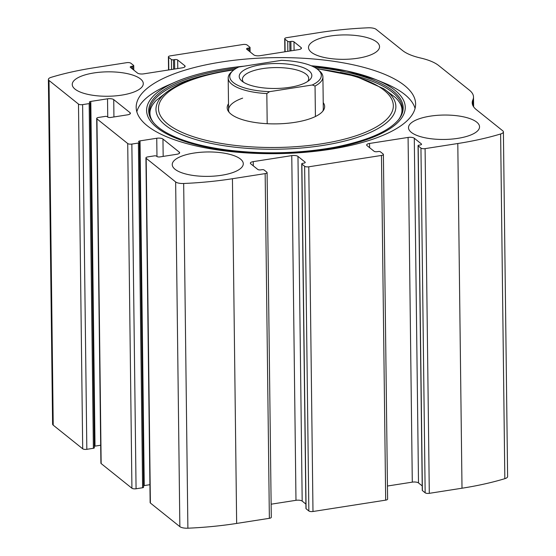 <?xml version="1.0" encoding="UTF-8"?>
<svg xmlns="http://www.w3.org/2000/svg" width="556" height="556" viewBox="0 0 556 556"><rect width="100%" height="100%" fill="white"/><g stroke="black" fill="none" stroke-linecap="round" stroke-linejoin="round"><path stroke-width="0.83" d="M90.802 101.421L107.523 98.815A4.74 1.626 -0.7 0 1 113.73 99.607L130.034 112.673A4.74 1.626 -0.7 0 1 130.41 113.299A4.74 1.626 -0.7 0 1 127.519 114.835L110.804 117.448A2.37 0.813 -0.7 0 1 107.697 117.052L107.239 116.684A1.578 0.542 -0.7 0 0 105.167 116.412L98.62 117.434A3.155 1.084 -0.7 0 0 96.695 118.463A3.155 1.084 -0.7 0 0 96.946 118.88L127.713 143.531A3.155 1.084 -0.7 0 0 131.855 144.067L138.395 143.045A1.578 0.542 -0.7 0 0 139.361 142.531A1.578 0.542 -0.7 0 0 139.236 142.322L138.771 141.954A2.37 0.813 -0.7 0 1 138.583 141.641A2.37 0.813 -0.7 0 1 140.029 140.87L156.75 138.256A4.74 1.626 -0.7 0 1 162.957 139.056L179.268 152.122A4.74 1.626 -0.7 0 1 179.637 152.747A4.74 1.626 -0.7 0 1 176.752 154.283L160.031 156.896A2.37 0.813 -0.7 0 1 156.924 156.5L156.465 156.125A1.578 0.542 -0.7 0 0 154.394 155.861L147.854 156.882A3.155 1.084 -0.7 0 0 145.929 157.911A3.155 1.084 -0.7 0 0 146.172 158.321L175.647 181.937A7.895 2.71 -0.7 0 0 183.675 183.494A165.778 56.969 -0.7 0 0 232.443 178.726L265.156 173.611A3.155 1.084 -0.7 0 0 267.089 172.589A3.155 1.084 -0.7 0 0 266.838 172.172L264.065 169.955A1.578 0.542 -0.7 0 0 261.994 169.691L260.91 169.858A2.37 0.813 -0.7 0 1 257.803 169.462L250.728 163.791A4.74 1.626 -0.7 0 1 250.353 163.165A4.74 1.626 -0.7 0 1 253.244 161.629L291.768 155.611A4.74 1.626 -0.7 0 1 297.974 156.41L305.056 162.081A2.37 0.813 -0.7 0 1 305.244 162.387A2.37 0.813 -0.7 0 1 303.798 163.158L302.707 163.325A1.578 0.542 -0.7 0 0 301.741 163.839A1.578 0.542 -0.7 0 0 301.866 164.048L304.639 166.265A3.155 1.084 -0.7 0 0 308.775 166.8L381.472 155.444A3.155 1.084 -0.7 0 0 383.397 154.415A3.155 1.084 -0.7 0 0 383.147 153.998L380.38 151.781A1.578 0.542 -0.7 0 0 378.309 151.517L377.218 151.684A2.37 0.813 -0.7 0 1 374.112 151.288L367.036 145.616A4.74 1.626 -0.7 0 1 366.661 144.991A4.74 1.626 -0.7 0 1 369.552 143.455L408.083 137.436A4.74 1.626 -0.7 0 1 414.289 138.236L421.365 143.907A2.37 0.813 -0.7 0 1 421.552 144.212A2.37 0.813 -0.7 0 1 420.107 144.984L419.015 145.158A1.578 0.542 -0.7 0 0 418.056 145.665A1.578 0.542 -0.7 0 0 418.182 145.874L420.948 148.091A3.155 1.084 -0.7 0 0 425.09 148.626L457.796 143.517A165.778 56.969 -0.7 0 0 500.622 133.975A7.895 2.71 -0.7 0 0 503.402 131.869A7.895 2.71 -0.7 0 0 502.777 130.827L476.339 109.643A52.104 17.903 -0.7 0 1 472.218 102.784A52.104 17.903 -0.7 0 1 472.857 99.892A52.104 17.903 -0.7 0 0 473.503 97.008A52.104 17.903 -0.7 0 0 469.382 90.148L438.614 65.49A52.104 17.903 -0.7 0 0 420.593 58.019A52.104 17.903 -0.7 0 1 402.579 50.54L376.141 29.357A7.895 2.71 -0.7 0 0 368.114 27.8A165.778 56.969 -0.7 0 0 319.346 32.568L286.632 37.683A3.155 1.084 -0.7 0 0 284.707 38.705A3.155 1.084 -0.7 0 0 284.95 39.122L287.723 41.339A1.578 0.542 -0.7 0 0 289.794 41.61L290.885 41.436A2.37 0.813 -0.7 0 1 293.985 41.839L301.06 47.503A4.74 1.626 -0.7 0 1 301.435 48.129A4.74 1.626 -0.7 0 1 298.544 49.665L260.02 55.69A4.74 1.626 -0.7 0 1 253.814 54.891L246.732 49.22A2.37 0.813 -0.7 0 1 246.544 48.907A2.37 0.813 -0.7 0 1 247.99 48.136L249.081 47.969A1.578 0.542 -0.7 0 0 250.047 47.455A1.578 0.542 -0.7 0 0 249.922 47.246L247.149 45.029A3.155 1.084 -0.7 0 0 243.014 44.501L170.317 55.857A3.155 1.084 -0.7 0 0 168.392 56.879A3.155 1.084 -0.7 0 0 168.642 57.296L171.408 59.513A1.578 0.542 -0.7 0 0 173.479 59.784L174.57 59.61A2.37 0.813 -0.7 0 1 177.677 60.006L184.752 65.677A4.74 1.626 -0.7 0 1 185.127 66.303A4.74 1.626 -0.7 0 1 182.236 67.839L143.705 73.858A4.74 1.626 -0.7 0 1 137.499 73.065L130.424 67.394A2.37 0.813 -0.7 0 1 130.236 67.081A2.37 0.813 -0.7 0 1 131.682 66.31L132.773 66.143A1.578 0.542 -0.7 0 0 133.732 65.629A1.578 0.542 -0.7 0 0 133.607 65.42L130.841 63.203A3.155 1.084 -0.7 0 0 126.698 62.668L93.992 67.783A165.778 56.969 -0.7 0 0 51.166 77.326A7.895 2.71 -0.7 0 0 48.386 79.432A7.895 2.71 -0.7 0 0 49.011 80.467L78.486 104.083A3.155 1.084 -0.7 0 0 82.622 104.618L86.833 449.317L93.38 448.296A1.578 0.542 -0.7 0 0 94.339 447.788L90.128 103.082A1.578 0.542 -0.7 0 0 90.002 102.874L89.544 102.506A2.37 0.813 -0.7 0 1 89.356 102.193A2.37 0.813 -0.7 0 1 90.802 101.421L95.013 446.127A2.37 0.813 -0.7 0 0 94.325 446.287M145.929 157.911L150.141 502.61A3.155 1.084 -0.7 0 0 150.384 503.027L179.859 526.643A7.895 2.71 -0.7 0 0 187.886 528.2A165.778 56.969 -0.7 0 0 236.654 523.432L269.368 518.317A3.155 1.084 -0.7 0 0 271.293 517.295L267.089 172.589M96.695 118.463L100.907 463.162A3.155 1.084 -0.7 0 0 101.157 463.579L131.925 488.237A3.155 1.084 -0.7 0 0 136.067 488.766L142.607 487.744A1.578 0.542 -0.7 0 0 143.573 487.23L139.361 142.531M420.948 148.091L425.159 492.797A3.155 1.084 -0.7 0 0 429.301 493.332L462.008 488.217A165.778 56.969 -0.7 0 0 504.834 478.674A7.895 2.71 -0.7 0 0 507.614 476.568L503.402 131.869M304.639 166.265L308.851 510.971A3.155 1.084 -0.7 0 0 312.986 511.499L385.683 500.143A3.155 1.084 -0.7 0 0 387.608 499.121L383.397 154.415M48.386 79.432L52.598 424.131A7.895 2.71 -0.7 0 0 53.223 425.173L82.698 448.789A3.155 1.084 -0.7 0 0 86.833 449.317M330.354 149.286A139.73 48.018 -0.7 0 0 415.617 103.944A139.73 48.018 -0.7 0 0 221.434 62.008A139.73 48.018 -0.7 0 0 136.178 107.357A139.73 48.018 -0.7 0 0 330.354 149.286M93.922 72.947A35.521 12.211 179.3 0 1 143.288 83.608A35.521 12.211 179.3 0 1 107.913 96.251A35.521 12.211 179.3 0 1 72.245 84.477A35.521 12.211 179.3 0 1 93.922 72.947M330.181 36.036A35.521 12.211 179.3 0 1 379.546 46.697A35.521 12.211 179.3 0 1 344.171 59.332A35.521 12.211 179.3 0 1 308.504 47.559A35.521 12.211 179.3 0 1 330.181 36.036M193.919 153.074A35.521 12.211 179.3 0 1 243.285 163.735A35.521 12.211 179.3 0 1 207.909 176.377A35.521 12.211 179.3 0 1 172.242 164.604A35.521 12.211 179.3 0 1 193.919 153.074M430.177 116.162A35.521 12.211 179.3 0 1 479.543 126.817A35.521 12.211 179.3 0 1 444.168 139.459A35.521 12.211 179.3 0 1 408.5 127.685A35.521 12.211 179.3 0 1 430.177 116.162M90.128 103.082A1.578 0.542 -0.7 0 1 89.168 103.597L82.622 104.618M425.159 492.797L422.393 490.58A1.578 0.542 -0.7 0 1 422.268 490.371L418.056 145.665M422.212 485.909L418.501 482.935A4.74 1.626 -0.7 0 0 412.295 482.142L387.449 486.02M308.851 510.971L306.078 508.754A1.578 0.542 -0.7 0 1 305.953 508.545L301.741 163.839M305.897 504.083L302.186 501.109A4.74 1.626 -0.7 0 0 295.98 500.31L271.133 504.195M149.918 484.686L144.24 485.576A2.37 0.813 -0.7 0 0 143.552 485.735M100.692 445.238L95.013 446.127M311.256 65.768A129.339 44.452 179.3 0 1 375.62 79.515L383.696 82.788A139.73 48.018 179.3 0 1 415.068 108.399M136.832 111.798A139.73 48.018 179.3 0 1 167.564 85.429L175.557 81.961A129.339 44.452 179.3 0 1 225.521 68.52A129.339 44.452 179.3 0 1 244.216 66.157M323.224 102.61A48.733 16.75 179.3 0 1 323.585 110.088A48.733 16.75 179.3 0 1 276.117 123.877A48.733 16.75 179.3 0 1 228.328 111.249A48.733 16.75 179.3 0 1 228.502 103.77M318.067 69.715A45.787 15.735 179.3 0 1 312.284 84.985L269.549 91.664A45.787 15.735 179.3 0 1 232.853 70.758A45.787 15.735 179.3 0 1 238.781 67.005L281.517 60.333A45.787 15.735 179.3 0 1 318.067 69.715L319.554 70.987A47.364 16.277 179.3 0 1 322.911 76.902L323.3 108.774A47.364 16.277 179.3 0 1 322.821 111.158M229.114 112.305A47.364 16.277 179.3 0 1 228.579 109.935A47.364 16.277 179.3 0 1 242.645 98.134M308.969 70.772A36.314 12.482 179.3 0 1 309.379 80.147A36.314 12.482 179.3 0 1 275.686 88.473A36.314 12.482 179.3 0 1 241.797 80.974A36.314 12.482 179.3 0 1 261.737 64.6A36.314 12.482 179.3 0 1 308.969 70.772M269.549 91.664L266.824 93.575A47.364 16.277 179.3 0 1 228.189 78.055A47.364 16.277 179.3 0 1 231.4 72.065L232.853 70.758M322.911 76.902A47.364 16.277 179.3 0 1 315.043 86.041L312.284 84.985M315.043 86.041L315.419 116.51M266.824 93.575L267.193 123.703M243.528 82.239A33.158 11.391 179.3 0 1 242.416 79.369A33.158 11.391 179.3 0 1 268.909 67.874A33.158 11.391 179.3 0 1 306.099 74.191A33.158 11.391 179.3 0 1 308.719 78.556A33.158 11.391 179.3 0 1 307.676 81.454M175.647 181.937L179.859 526.643M146.172 158.321L150.384 503.027M127.713 143.531L131.925 488.237M96.946 118.88L101.157 463.579M457.796 143.517L462.008 488.217M425.09 148.626L429.301 493.332M381.472 155.444L385.683 500.143M308.775 166.8L312.986 511.499M49.011 80.467L53.223 425.173M78.486 104.083L82.698 448.789M183.675 183.494L187.886 528.2M232.443 178.726L236.654 523.432M265.156 173.611L269.368 518.317M500.622 133.975L504.834 478.674M472.857 99.892L472.927 105.654M284.95 39.122L285.11 51.771M287.723 41.339L287.841 51.34M289.794 41.61L289.905 51.02M290.885 41.436L290.996 50.846M293.985 41.839L294.089 50.367M301.06 47.503L301.081 48.761M247.99 48.136L248.018 50.248M249.081 47.969L249.123 51.131M168.642 57.296L168.795 69.938M171.408 59.513L171.533 69.514M173.479 59.784L173.597 69.194M174.57 59.61L174.688 69.02M177.677 60.006L177.781 68.534M184.752 65.677L184.766 66.935M131.682 66.31L131.702 68.423M132.773 66.143L132.808 69.305M89.168 103.597L93.38 448.296M107.523 98.815L107.746 117.087M113.73 99.607L113.938 116.962M130.034 112.673L130.048 113.931M131.855 144.067L136.067 488.766M138.395 143.045L142.607 487.744M140.029 140.87L144.24 485.576M156.75 138.256L156.973 156.535M162.957 139.056L163.172 156.403M179.268 152.122L179.282 153.38M253.244 161.629L253.293 165.848M291.768 155.611L295.98 500.31M297.974 156.41L302.186 501.109M305.056 162.081L305.063 162.706M301.866 164.048L306.078 508.754M418.182 145.874L422.393 490.58M421.365 143.907L421.372 144.532M414.289 138.236L418.501 482.935M408.083 137.436L412.295 482.142M369.552 143.455L369.608 147.674M311.193 65.74L346.562 70.904L375.62 79.515A129.339 44.452 179.3 0 1 364.715 140.279A129.339 44.452 179.3 0 1 187.942 142.44A129.339 44.452 179.3 0 1 175.557 81.961C189.207 76.089 205.887 71.599 225.604 68.492L244.57 66.101M314.349 67.234A127.261 43.736 179.3 0 1 399.076 119.047C389.311 131.299 367.718 140.724 334.281 147.333C300.344 153.414 265.615 154.429 230.08 150.37C212.044 148.167 196.386 144.734 183.119 140.084C168.468 134.837 158.453 128.825 153.074 122.056L153.074 122.056A127.261 43.736 179.3 0 1 226.341 69.604A127.261 43.736 179.3 0 1 236.508 68.186M340.314 72.356A126.434 43.451 179.3 0 1 398.68 119.561M153.491 122.563A126.434 43.451 179.3 0 1 210.682 73.934M398.291 120.089C400.807 116.691 402.03 113.403 401.967 110.234C402.009 106.161 399.889 101.97 395.601 97.661L383.647 88.703A119.964 41.227 179.3 0 1 276.429 149.223A119.964 41.227 179.3 0 1 167.759 91.337L156.027 100.587C151.851 105.001 149.828 109.24 149.974 113.313C149.981 116.482 151.288 119.735 153.887 123.078M317.003 68.881A117.427 40.352 179.3 0 1 370.894 129.833A117.427 40.352 179.3 0 1 183.973 133.225A117.427 40.352 179.3 0 1 230.149 70.459A117.427 40.352 179.3 0 1 233.895 69.896M473.503 97.008L473.622 106.821M284.707 38.705L284.867 51.805M250.047 47.455L250.103 51.916M168.392 56.879L168.551 69.98M133.732 65.629L133.787 70.091M234.354 69.563L229.579 70.264C202.148 74.629 181.541 81.649 167.759 91.337M383.647 88.703L355.659 76.221L316.538 68.555M228.189 78.055L228.579 109.935"/></g></svg>
